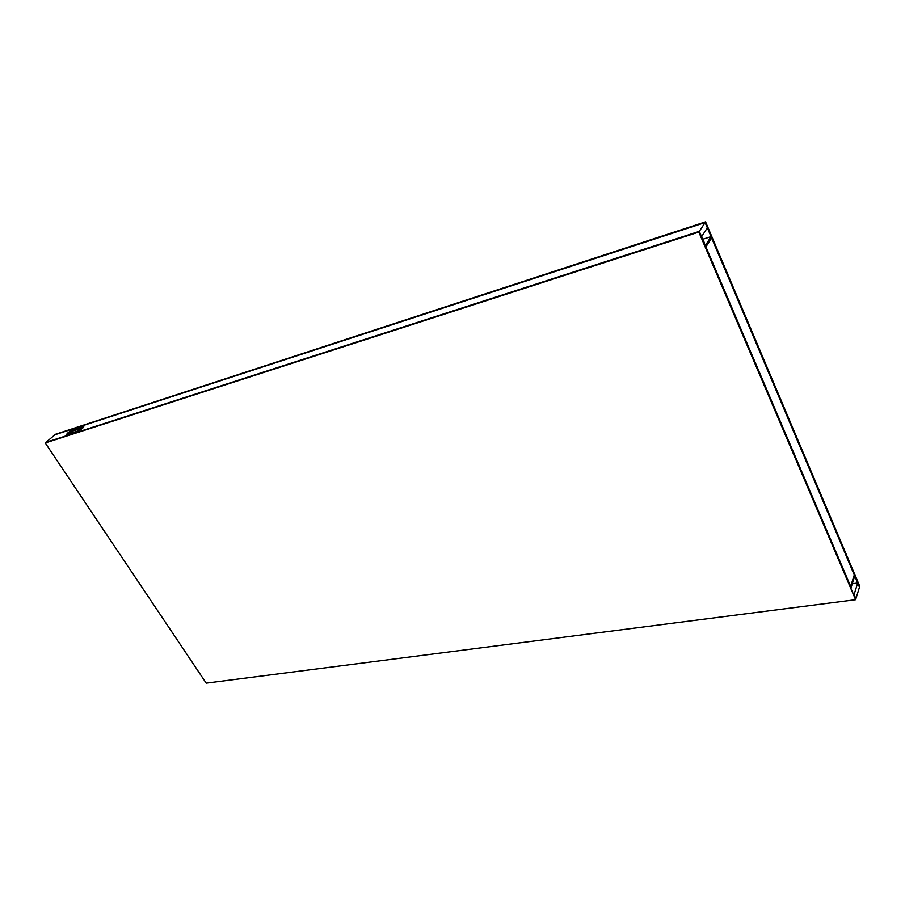 <?xml version="1.0" encoding="UTF-8"?>
<svg xmlns="http://www.w3.org/2000/svg" width="905" height="905" viewBox="0 0 905 905"><rect width="100%" height="100%" fill="white"/><g stroke="black" fill="none" stroke-linecap="round" stroke-linejoin="round"><path stroke-width="1.36" d="M854.275 574.958L850.655 586.429L851.107 587.481L854.727 576.01L854.275 574.958L850.655 586.429L705.923 246.873L711.613 237.936L854.275 574.958M701.68 236.556L704.294 242.597M77.717 431.018L67.796 434.23L73.339 430.825L83.283 427.59L82.683 426.741L83.769 426.685C83.158 428.065 81.145 429.513 77.717 431.018M67.796 434.23L66.744 434.287C67.366 432.918 69.368 431.481 72.773 429.977L82.683 426.741M855.61 599.698L698.841 232.087L45.25 442.952L206.204 683.151L855.61 599.698L698.932 231.952L699.316 231.363L45.985 442.33L54.922 434.762L705.108 222.562L699.316 231.363L701.59 236.703L707.337 227.845L705.108 222.562L54.922 434.762L705.47 221.997L859.693 586.463L705.47 221.997L55.499 434.276L705.572 221.849L859.75 586.27L859.467 587.198L857.691 583.012L854.105 594.54L855.904 598.748L859.467 587.198L705.108 222.562L705.572 221.849M702.857 239.225L711.058 236.624L705.357 245.549L705.923 246.873L711.613 237.936L711.058 236.624M852.284 583.748L857.691 583.012M45.25 442.952L699.316 231.363L855.666 599.506L698.932 231.952L45.397 442.828L698.841 232.087M72.773 429.977L73.339 430.825"/></g></svg>
